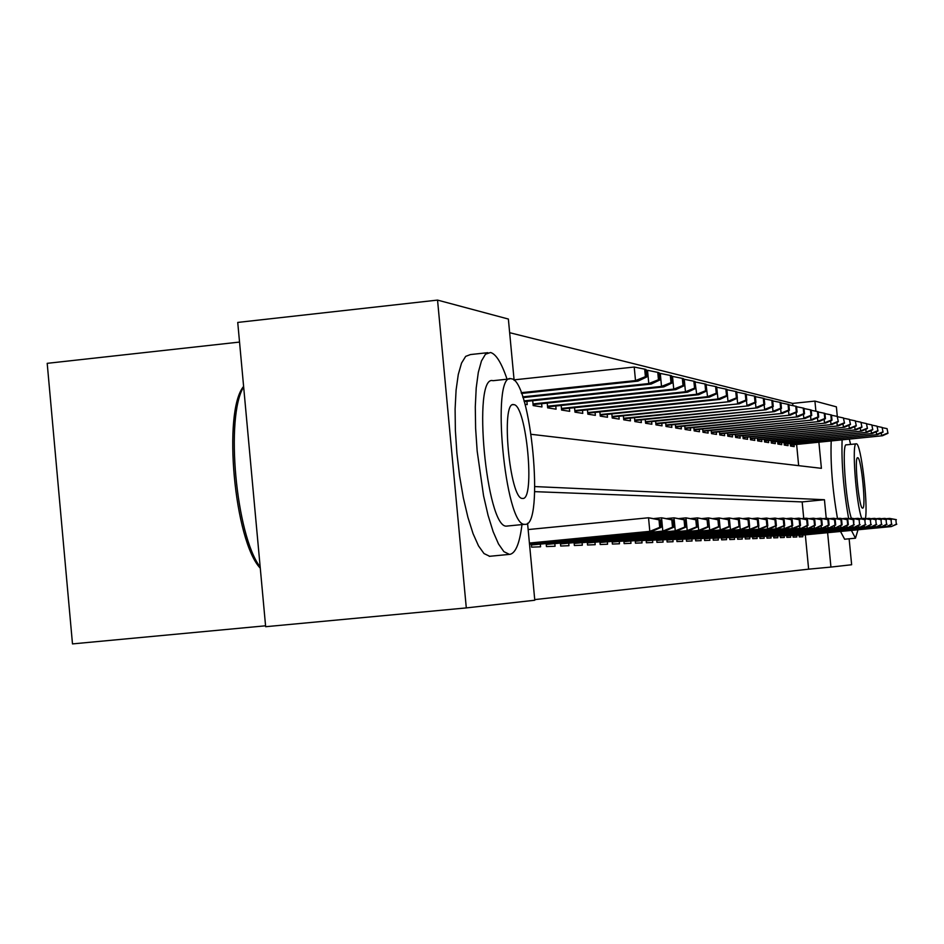 <?xml version="1.0" encoding="UTF-8"?>
<svg xmlns="http://www.w3.org/2000/svg" width="944" height="944" viewBox="0 0 944 944"><rect width="100%" height="100%" fill="white"/><g stroke="black" fill="none" stroke-linecap="round" stroke-linejoin="round"><path stroke-width="1.42" d="M239.54 342.07L47.2 363.334L72.487 643.902L265.571 625.801M527.554 523.259L534.788 600.242L466.301 607.912L265.653 626.71L237.735 322.423L437.544 300.098L508.368 319.048L514.126 380.349M792.889 405.649L792.665 403.407L509.642 332.689M792.665 403.407L814.92 401.094L836.384 406.84L837.304 416.422M799.072 535.071L799.249 536.888L802.837 536.758L802.683 535.095M792.96 535.283L793.137 537.124L796.819 536.983L796.665 535.307M786.682 535.496L786.859 537.36L790.647 537.219L790.482 535.519M780.228 535.708L780.405 537.608L784.299 537.466L784.134 535.732M773.596 535.932L773.785 537.868L777.785 537.714L777.608 535.968M766.776 536.168L766.965 538.127L771.083 537.974L770.906 536.192M759.767 536.404L759.955 538.399L764.18 538.233L764.015 536.428M752.545 536.64L752.746 538.67L757.088 538.505L756.923 536.676M745.111 536.9L745.312 538.953L749.796 538.788L749.619 536.924M737.465 537.148L737.665 539.248L742.279 539.071L742.102 537.183M729.582 537.419L729.783 539.555L734.538 539.366L734.361 537.455M721.452 537.691L721.653 539.862L726.561 539.673L726.373 537.726M713.062 537.974L713.275 540.18L718.337 539.992L718.148 538.009M704.413 538.257L704.637 540.511L709.853 540.31L709.664 538.304M695.492 538.564L695.704 540.853L701.097 540.652L700.896 538.599M686.264 538.871L686.489 541.207L692.058 540.995L691.858 538.918M676.73 539.189L676.966 541.573L682.713 541.349L682.512 539.236M666.877 539.52L667.113 541.95L673.06 541.726L672.86 539.567M656.682 539.862L656.918 542.34L663.077 542.104L662.865 539.909M646.133 540.216L646.369 542.741L652.741 542.505L652.528 540.263M635.206 540.582L635.442 543.166L642.05 542.906L641.837 540.629M623.866 540.959L624.126 543.591L630.97 543.331L630.745 541.006M612.125 541.349L612.373 544.051L619.476 543.779L619.252 541.408M599.924 541.762L600.183 544.511L607.558 544.228L607.322 541.821M587.262 542.175L587.522 544.995L595.18 544.7L594.944 542.245M574.094 542.623L574.365 545.502L582.33 545.195L582.094 542.682M560.406 543.071L560.689 546.021L568.961 545.703L568.725 543.142M546.151 543.543L546.446 546.576L555.06 546.246L554.812 543.614M531.307 544.039L531.602 547.142L540.582 546.8L540.322 544.11M798.659 465.663L796.618 444.435M524.994 404.292L527.2 404.634L526.894 401.318M532.711 400.704L533.171 405.578L541.939 406.947L541.632 403.713M547.225 403.123L547.662 407.855L556.087 409.177L555.792 406.026M561.161 405.46L561.586 410.038L569.68 411.313L569.397 408.233M574.554 407.69L574.979 412.15L582.767 413.378L582.483 410.369M587.451 409.849L587.864 414.168L595.357 415.348L595.086 412.422M599.865 411.914L600.266 416.127L607.488 417.26L607.216 414.392M611.83 413.909L612.219 418.003L619.181 419.101L618.922 416.292M623.37 415.832L623.748 419.82L630.462 420.871L630.203 418.133M634.498 417.685L634.864 421.567L641.354 422.582L641.094 419.903M645.248 419.466L645.602 423.254L651.867 424.234L651.62 421.614M655.62 421.189L655.974 424.883L662.027 425.838L661.791 423.266M665.662 422.865L666.004 426.464L671.857 427.384L671.621 424.859M675.361 424.47L675.703 427.986L681.367 428.871L681.131 426.405M684.754 426.027L685.084 429.461L690.571 430.322L690.335 427.892M693.852 427.538L694.17 430.889L699.48 431.727L699.256 429.343M702.655 429.001L702.973 432.269L708.118 433.084L707.894 430.747M711.198 430.405L711.505 433.615L716.496 434.405L716.272 432.104M719.47 431.786L719.776 434.913L724.614 435.68L724.402 433.426M727.505 433.107L727.8 436.175L732.497 436.919L732.284 434.7M735.293 434.393L735.588 437.402L740.155 438.122L739.943 435.951M742.869 435.644L743.152 438.594L747.577 439.29L747.377 437.155M750.22 436.86L750.492 439.751L754.799 440.423L754.598 438.323M757.359 438.04L757.631 440.872L761.82 441.532L761.619 439.467M764.31 439.184L764.569 441.957L768.652 442.606L768.451 440.565M771.059 440.305L771.319 443.019L775.284 443.645L775.095 441.65M777.632 441.391L777.891 444.058L781.75 444.659L781.561 442.689M784.027 442.441L784.287 445.061L788.039 445.651L787.851 443.715M790.258 443.468L790.506 446.04L794.164 446.618L793.975 444.707M534.729 599.605L808.63 569.173L805.326 534.847M803.745 518.433L802.152 501.913L534.705 491.647M529.938 529.383L532.959 529.088M466.301 607.912L437.544 300.098M849.128 538.8L851.641 564.748L830.932 567.073L827.617 532.699M808.63 569.173L830.932 567.073M826.236 518.327L824.442 499.73L534.859 486.573M531.201 434.311L821.41 468.33L818.885 442.181M815.899 411.242L814.92 401.094M802.152 501.913L824.442 499.73M659.714 527.389L661.024 527.377L660.304 519.849L659.006 519.849L659.714 527.389L649.814 531.354L652.198 531.307L529.431 543.237M529.419 543.048L649.814 531.354L648.528 517.772L528.144 529.56M659.006 519.849L648.528 517.772L660.304 519.849M652.198 531.307L661.024 527.377M646.723 376.986L646.015 369.482L644.681 369.151L645.389 376.68L646.723 376.986L637.932 381.128L635.501 380.585L634.215 367.039L514.079 379.854M645.389 376.68L635.501 380.585L521.194 392.692M637.932 381.128L521.489 393.447M634.215 367.039L644.681 369.151M260.284 568.205C234.36 541.089 222.501 411.395 243.611 386.415M243.658 386.898C225.073 416.634 235.929 535.342 260.178 567.049M507.046 379.205C501.559 362.956 496.06 354.047 490.561 352.501L485.476 354.224L481.464 360.95L478.313 372.349L476.213 387.925L475.292 406.911L475.611 428.34L477.168 451.102L483.564 495.789L488.072 515.353L493.146 531.673L498.503 543.956L503.872 551.638L509.512 554.423C515.459 553.609 519.613 543.661 521.973 524.593M487.824 352.678L470.478 354.555L465.675 356.372L461.533 363.098L458.277 374.508L456.094 390.061L455.102 409.035L455.374 430.452L456.896 453.191L459.598 476.047L463.339 497.818L467.917 517.347L473.062 533.643L478.525 545.903L484.012 553.562L489.783 556.335M507.459 526.056L506.574 526.103C486.384 528.758 471.976 373.848 493.016 380.703L509.607 378.933M511.353 378.792L511.164 378.756C490.597 371.853 505.052 526.929 524.758 524.321L525.029 524.333C544.818 527.082 530.929 379.559 511.353 378.792M522.598 498.432C535.484 500.804 526.433 404.575 513.784 404.646L513.713 404.634C500.509 400.468 509.772 499.836 522.48 498.42L522.598 498.432M842.107 439.833C841.352 463.138 843.523 489.381 848.621 518.575M851.394 530.422L855.465 538.198L858.002 529.785M831.204 440.942C830.366 463.657 832.455 489.523 837.47 518.527M840.502 531.46L844.656 539.236M851.382 518.386C845.553 501.535 841.564 442.181 846.402 444.848L856.125 443.869M865.447 518.516C868.232 503.648 860.881 442.972 856.385 443.857L856.35 443.845C851.464 441.084 855.948 503.471 861.754 518.516M862.604 508.132C866.391 509.371 861.341 457.167 857.73 457.746L857.718 457.746C853.86 455.999 858.981 509.064 862.58 508.12L862.604 508.132M850.603 444.435L849.305 439.102M672.506 527.212L673.756 527.2L673.048 519.837L671.798 519.837L672.506 527.212L662.818 531.094L665.095 531.059L529.525 544.216M529.513 544.039L662.818 531.094L661.555 517.808L654.275 518.516M671.798 519.837L661.555 517.808L673.048 519.837M665.095 531.059L673.756 527.2M684.754 527.059L685.946 527.035L685.261 519.825L684.058 519.825L684.754 527.059L675.267 530.858L677.462 530.811L531.401 544.983M531.378 544.818L675.267 530.858L674.028 517.843L667.066 518.516M684.058 519.825L674.028 517.843L685.261 519.825M677.462 530.811L685.946 527.035M696.495 526.894L697.64 526.882L696.967 519.814L695.822 519.814L696.495 526.894L687.22 530.622L689.309 530.575L546.246 544.452M546.222 544.287L687.22 530.622L686.005 517.867L679.314 518.527M695.822 519.814L686.005 517.867L696.967 519.814M689.309 530.575L697.64 526.882M707.764 526.74L708.873 526.728L708.212 519.802L707.103 519.802L707.764 526.74L698.678 530.386L700.696 530.351L560.488 543.933M560.476 543.779L698.678 530.386L697.486 517.902L691.079 518.527M707.103 519.802L697.486 517.902L708.212 519.802M700.696 530.351L708.873 526.728M659.738 380.031L659.042 372.679L657.767 372.373L658.464 379.736L659.738 380.031L651.124 384.078L648.788 383.559L647.525 370.296L646.097 370.449M658.464 379.736L648.788 383.559L522.716 396.869M651.124 384.078L522.964 397.601M647.525 370.296L657.767 372.373M672.211 382.945L671.526 375.747L670.311 375.441L670.995 382.65L672.211 382.945L663.762 386.898L661.52 386.403L660.281 373.423L659.124 373.541M670.995 382.65L661.52 386.403L524.003 400.893M663.762 386.898L524.215 401.601M660.281 373.423L670.311 375.441M684.176 385.73L683.503 378.686L682.335 378.391L683.008 385.459L684.176 385.73L675.88 389.612L673.733 389.129L672.517 376.408L671.609 376.514M683.008 385.459L673.733 389.129L533.018 403.926M675.88 389.612L533.077 404.61M672.517 376.408L682.335 378.391M695.657 388.409L695.008 381.506L693.875 381.223L694.536 388.149L695.657 388.409L687.515 392.208L685.45 391.748L684.258 379.287L683.574 379.358M694.536 388.149L685.45 391.748L547.508 406.215M687.515 392.208L547.567 406.888M684.258 379.287L693.875 381.223M718.596 526.599L719.658 526.587L719.009 519.802L717.947 519.802L718.596 526.599L709.687 530.174L711.623 530.139L574.176 543.449M574.164 543.296L709.687 530.174L708.519 517.926L702.36 518.527M717.947 519.802L708.519 517.926L719.009 519.802M711.623 530.139L719.658 526.587M706.69 390.981L706.053 384.22L704.967 383.948L705.616 390.733L706.69 390.981L698.69 394.71L696.707 394.262L695.055 382.096M705.616 390.733L696.707 394.262L561.432 408.422M698.69 394.71L561.491 409.059M695.539 382.049L704.967 383.948M729.004 526.457L730.019 526.445L729.382 519.79L728.367 519.79L729.004 526.457L720.272 529.962L722.136 529.926L587.333 542.977M587.321 542.835L720.272 529.962L719.127 517.961L713.204 518.539M728.367 519.79L719.127 517.961L729.382 519.79M722.136 529.926L730.019 526.445M717.298 393.459L716.661 386.816L715.623 386.568L716.26 393.223L717.298 393.459L709.44 397.105L707.54 396.681L706.1 384.727M716.26 393.223L707.54 396.681L574.825 410.546M709.44 397.105L574.884 411.159M706.383 384.704L715.623 386.568M739.022 526.327L740.002 526.315L739.376 519.778L738.385 519.778L739.022 526.327L730.455 529.761L732.249 529.726L599.995 542.529M599.983 542.387L730.455 529.761L729.323 517.985L723.635 518.539M738.385 519.778L729.323 517.985L739.376 519.778M732.249 529.726L740.002 526.315M727.505 395.843L726.88 389.329L725.877 389.081L726.502 395.607L727.505 395.843L719.776 399.418L717.947 399.005L716.708 387.264M726.502 395.607L717.947 399.005L587.711 412.587M719.776 399.418L587.77 413.177M716.826 387.252L725.877 389.081M748.663 526.197L749.607 526.186L748.993 519.778L748.037 519.778L748.663 526.197L740.261 529.572L741.984 529.537L612.196 542.092M739.317 519.766L739.152 518.008L733.677 518.539M748.037 519.778L739.152 518.008L748.993 519.778M739.943 526.327L740.261 529.572L612.184 541.962M741.984 529.537L749.607 526.186M737.335 398.132L736.721 391.736L735.754 391.5L736.367 397.908L737.335 398.132L729.736 401.637L600.113 414.558M736.367 397.908L727.977 401.247L727.458 395.866M729.736 401.637L600.172 415.124M726.915 389.719L735.754 391.5M757.949 526.068L758.858 526.056L758.256 519.766L757.348 519.766L757.949 526.068L749.701 529.383L751.365 529.348L623.937 541.667M748.781 519.731L748.616 518.032L743.341 518.551M757.348 519.766L748.616 518.032L758.256 519.766M749.406 526.268L749.701 529.383L623.925 541.549M751.365 529.348L758.858 526.056M766.906 525.95L767.779 525.938L767.189 519.755L766.304 519.755L766.906 525.95L758.811 529.206L760.416 529.171L635.265 541.266M757.89 519.684L757.737 518.055L752.651 518.551M766.304 519.755L757.737 518.055L767.189 519.755M758.516 526.209L758.811 529.206L635.253 541.148M760.416 529.171L767.779 525.938M775.543 525.832L776.393 525.82L775.803 519.755L774.953 519.755L775.543 525.832L767.59 529.029L769.136 528.994L646.192 540.877M766.693 519.648L766.54 518.079L761.643 518.563M774.953 519.755L766.54 518.079L775.803 519.755M767.319 526.138L767.59 529.029L646.18 540.759M769.136 528.994L776.393 525.82M783.886 525.725L784.7 525.714L784.122 519.743L783.308 519.743L783.886 525.725L776.074 528.864L777.573 528.829L656.741 540.499M775.189 519.613L775.036 518.103L770.304 518.563M783.308 519.743L775.036 518.103L784.122 519.743M775.803 526.079L776.074 528.864L656.741 540.393M777.573 528.829L784.7 525.714M791.933 525.619L792.724 525.607L792.158 519.743L791.367 519.743L791.933 525.619L784.263 528.699L785.703 528.675L666.936 540.133M783.39 519.589L783.249 518.126L778.682 518.575M791.367 519.743L783.249 518.126L792.158 519.743M784.004 526.009L784.263 528.699L666.924 540.027M785.703 528.675L792.724 525.607M799.721 525.513L800.488 525.501L799.934 519.731L799.167 519.731L799.721 525.513L792.181 528.546L793.574 528.522L676.789 539.791M791.32 519.554L791.178 518.15L786.765 518.575M799.167 519.731L791.178 518.15L799.934 519.731M791.933 525.95L792.181 528.546L676.777 539.685M793.574 528.522L800.488 525.501M807.25 525.407L807.993 525.395L807.45 519.731L806.707 519.731L807.25 525.407L801.185 528.369L686.323 539.449M798.978 519.53L798.848 518.162L794.577 518.586M806.707 519.731L798.848 518.162L807.45 519.731M799.592 525.891L799.839 528.392L686.312 539.343M801.185 528.369L807.993 525.395M814.542 525.312L815.25 525.301L814.719 519.719L813.999 519.719L814.542 525.312L808.548 528.227L695.539 539.118M806.4 519.507L806.27 518.185L802.14 518.586M813.999 519.719L806.27 518.185L814.719 519.719M807.014 525.832L807.238 528.251L695.527 539.024M808.548 528.227L815.25 525.301M821.587 525.218L822.283 525.206L821.752 519.719L821.056 519.719L821.587 525.218L815.675 528.085L704.472 538.8M813.586 519.483L813.457 518.209L809.456 518.598M821.056 519.719L813.457 518.209L821.752 519.719M814.188 525.761L814.412 528.109L704.46 538.705M815.675 528.085L822.283 525.206M828.419 525.124L829.092 525.112L828.572 519.707L827.9 519.707L828.419 525.124L822.59 527.944L713.121 538.493M820.537 519.46L820.419 518.221L816.548 518.598M827.9 519.707L820.419 518.221L828.572 519.707M821.138 525.702L821.363 527.967L713.109 538.399M822.59 527.944L829.092 525.112M835.039 525.029L835.688 525.029L835.18 519.707L834.531 519.707L835.039 525.029L829.28 527.814L721.499 538.198M827.286 519.436L827.168 518.244L823.416 518.61M834.531 519.707L827.168 518.244L835.18 519.707M827.876 525.643L828.089 527.838L721.487 538.104M829.28 527.814L835.688 525.029M841.458 524.947L842.095 524.935L841.588 519.696L840.951 519.696L841.458 524.947L835.77 527.684L729.629 537.903M833.812 519.412L833.705 518.256L830.071 518.61M840.951 519.696L833.705 518.256L841.588 519.696M834.413 525.584L834.614 527.708L729.618 537.82M835.77 527.684L842.095 524.935M746.798 400.35L746.197 394.073L745.264 393.837L745.866 400.126L746.798 400.35L739.329 403.784L612.078 416.446M745.866 400.126L737.63 403.407L737.134 398.226M739.329 403.784L612.125 417M736.757 392.114L745.264 393.837M755.932 402.474L755.342 396.315L754.445 396.091L755.035 402.262L755.932 402.474L748.58 405.849L623.595 418.275M755.035 402.262L746.94 405.483L746.468 400.504M748.58 405.849L623.654 418.806M746.232 394.427L754.445 396.091M764.734 404.528L764.156 398.474L763.295 398.262L763.873 404.327L764.734 404.528L757.513 407.843L634.722 420.045M763.873 404.327L755.932 407.489L755.471 402.687M757.513 407.843L634.769 420.552M755.377 396.657L763.295 398.262M773.242 406.522L772.676 400.563L771.838 400.362L772.404 406.321L773.242 406.522L766.127 409.767L645.46 421.744M772.404 406.321L764.605 409.425L764.156 404.799M766.127 409.767L645.507 422.239M764.192 398.816L771.838 400.362M781.455 408.433L780.9 402.581L780.086 402.38L780.653 408.245L781.455 408.433L774.458 411.631L655.832 423.396M780.653 408.245L772.983 411.301L772.558 406.829M774.458 411.631L655.879 423.868M772.699 400.893L780.086 402.38M789.396 410.286L788.842 404.528L788.063 404.339L788.618 410.109L789.396 410.286L782.505 413.425L665.862 424.989M788.618 410.109L781.077 413.106L780.664 408.799M782.505 413.425L665.909 425.449M780.924 402.899L788.063 404.339M797.078 412.08L796.535 406.416L795.78 406.227L796.323 411.903L797.078 412.08L790.293 415.159L675.562 426.523M796.323 411.903L788.913 414.853L788.511 410.687M790.293 415.159L675.609 426.971M788.877 404.834L795.78 406.227M804.512 413.814L803.969 408.245L803.238 408.068L803.781 413.637L804.512 413.814L797.822 416.847L684.943 428.021M803.781 413.637L796.488 416.552L796.099 412.528M797.822 416.847L684.99 428.446M796.559 406.711L803.238 408.068M811.71 415.49L811.179 410.015L810.471 409.838L810.99 415.325L811.71 415.49L805.114 418.475L694.029 429.461M810.99 415.325L803.828 418.192L803.45 414.298M805.114 418.475L694.076 429.874M804.005 408.528L810.471 409.838M818.672 417.118L818.153 411.726L817.469 411.56L817.988 416.953L818.672 417.118L812.182 420.056L702.832 430.865M817.988 416.953L810.931 419.773L810.566 416.009M812.182 420.056L702.879 431.266M811.203 410.286L817.469 411.56M825.434 418.699L824.914 413.378L824.254 413.224L824.761 418.534L825.434 418.699L819.038 421.579L711.363 432.21M824.761 418.534L817.811 421.307L817.469 417.661M819.038 421.579L711.41 432.612M818.177 411.997L824.254 413.224M831.983 420.222L831.475 414.994L830.826 414.829L831.334 420.068L831.983 420.222L825.67 423.065L719.647 433.532M831.334 420.068L824.49 422.806L824.147 419.266M825.67 423.065L719.682 433.91M824.938 413.649L830.826 414.829M847.688 524.864L848.302 524.852L847.806 519.696L847.193 519.696L847.688 524.864L842.072 527.554L737.512 537.632M840.16 519.389L840.054 518.28L836.526 518.622M847.193 519.696L840.054 518.28L847.806 519.696M840.75 525.525L840.951 527.578L737.5 537.537M842.072 527.554L848.302 524.852M853.73 524.781L853.836 519.696L853.234 519.696L853.73 524.781L848.184 527.436L745.158 537.36M846.308 519.377L846.202 518.291L842.78 518.622M853.234 519.696L846.202 518.291L853.836 519.696M846.898 525.466L847.087 527.46L745.146 537.278M848.184 527.436L854.32 524.77M859.595 524.699L859.111 519.684L859.595 524.699L854.108 527.318L752.592 537.089M852.29 519.353L852.184 518.303L848.857 518.622M859.111 519.684L852.184 518.303L859.689 519.684M852.869 525.407L853.057 527.342L752.58 537.006M854.108 527.318L860.173 524.699M865.294 524.628L864.822 519.684L865.294 524.628L859.878 527.212L759.802 536.841M858.084 519.342L857.99 518.327L854.757 518.634M864.822 519.684L857.99 518.327L865.377 519.684M858.674 525.348L858.851 527.224L759.802 536.758M859.878 527.212L865.86 524.616M838.331 421.708L837.21 416.398L838.331 421.708L832.112 424.505L727.671 434.806M837.706 421.555L830.968 424.245L830.637 420.823M832.112 424.505L727.706 435.172M831.499 415.242L837.21 416.398M844.502 423.148L843.393 417.921L844.502 423.148L838.366 425.897L735.459 436.045M843.889 423.006L837.257 425.65L836.939 422.334M838.366 425.897L735.494 436.399M837.859 416.8L843.393 417.921M850.485 424.54L849.411 419.396L850.485 424.54L844.443 427.254L743.022 437.249M849.895 424.399L843.358 427.018L843.051 423.797M844.443 427.254L743.058 437.591M844.03 418.31L849.411 419.396M856.302 425.897L855.252 420.823L856.302 425.897L850.332 428.576L750.362 438.417M855.724 425.768L849.281 428.34L848.986 425.213M850.332 428.576L750.397 438.748M850.025 419.773L855.252 420.823M870.828 524.557L870.356 519.672L870.828 524.557L865.471 527.094L766.823 536.581M863.725 519.33L863.63 518.339L860.491 518.634M870.356 519.672L863.63 518.339L870.911 519.672M864.303 525.289L864.48 527.118L766.811 536.511M865.471 527.094L871.383 524.545M861.955 427.219L860.928 422.216L861.955 427.219L856.066 429.85L757.513 439.55M861.4 427.089L855.052 429.626L854.757 426.594M856.066 429.85L757.536 439.88M855.842 421.189L860.928 422.216M876.221 524.486L875.749 519.672L876.221 524.486L870.923 526.988L773.632 536.345M869.212 519.318L869.117 518.35L866.061 518.645M875.749 519.672L869.117 518.35L876.28 519.672M869.778 525.242L869.955 527.012L773.632 536.275M870.923 526.988L876.74 524.475M867.453 428.505L866.439 423.573L867.453 428.505L861.636 431.101L764.451 440.659M866.911 428.375L860.645 430.877L860.362 427.927M861.636 431.101L764.475 440.978M861.506 422.57L866.439 423.573M881.448 524.416L880.988 519.672L881.448 524.416L876.221 526.882L780.263 536.109M874.533 519.306L874.451 518.362L871.489 518.645M880.988 519.672L874.451 518.362L881.507 519.672M875.112 525.183L875.277 526.905L780.263 536.039M876.221 526.882L881.967 524.404M872.787 429.744L871.808 424.894L872.787 429.744L867.052 432.305L771.201 441.733M872.268 429.626L866.096 432.092L865.813 429.237M867.052 432.305L771.224 442.04M867.005 423.915L871.808 424.894M886.546 524.345L886.086 519.66L886.546 524.345L881.366 526.787L786.718 535.885M879.725 519.294L879.631 518.374L876.752 518.657M886.086 519.66L879.631 518.374L886.593 519.66M880.292 525.124L880.457 526.799L786.706 535.814M881.366 526.787L887.041 524.333M877.991 430.96L877.023 426.169L877.991 430.96L872.327 433.485L777.773 442.771M877.483 430.842L871.395 433.272L871.123 430.499M872.327 433.485L777.797 443.078M872.35 425.225L877.023 426.169M891.502 524.274L891.053 519.66L891.502 524.274L886.381 526.681L792.995 535.661M884.776 519.283L884.681 518.386L881.885 518.657M891.053 519.66L884.681 518.386L891.537 519.66M885.33 525.076L885.496 526.705L792.995 535.59M886.381 526.681L891.986 524.274M883.053 432.14L882.109 427.42L883.053 432.14L877.46 434.629L784.157 443.798M882.557 432.022L876.551 434.429L876.28 431.727M877.46 434.629L784.193 444.081M877.554 426.499L882.109 427.42M896.328 524.215L895.88 519.66L896.328 524.215L891.266 526.587L799.108 535.437M889.685 519.271L889.602 518.409L886.876 518.669M895.88 519.66L889.602 518.409L896.363 519.66M890.239 525.017L890.393 526.61L799.108 535.378M891.266 526.587L896.8 524.203M887.974 433.296L887.053 428.635L887.974 433.296L882.451 435.75L790.388 444.789M887.49 433.178L881.566 435.55L881.307 432.918M882.451 435.75L790.411 445.072M882.628 427.738L887.053 428.635M508.993 554.423L489.252 556.335M506.574 526.103L524.758 524.321M512.757 404.728L513.713 404.634M855.37 538.198L844.561 539.225"/></g></svg>
